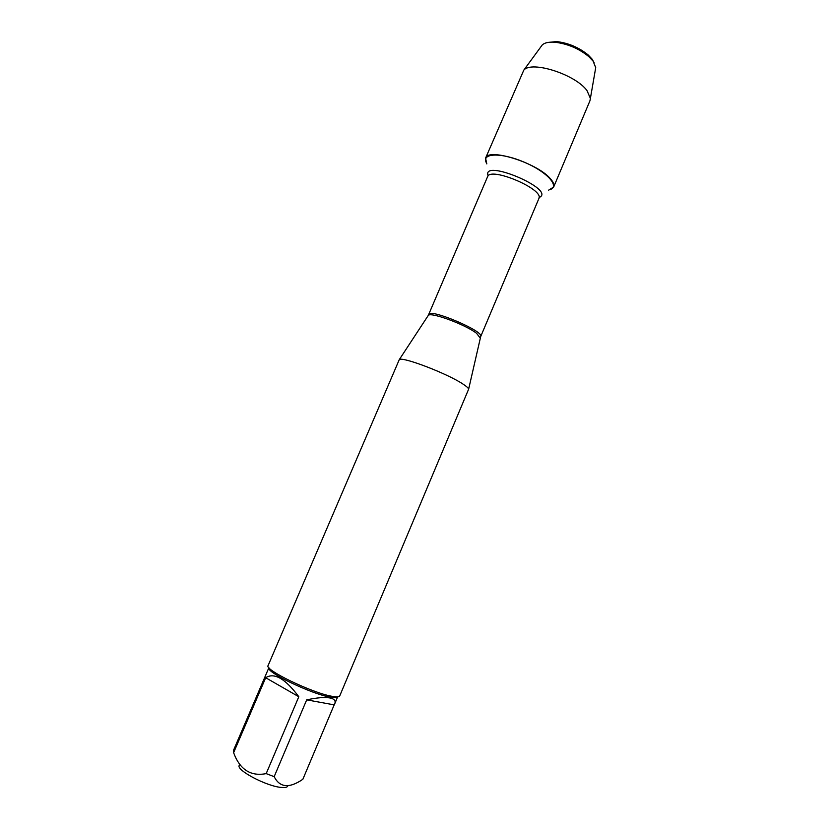 <?xml version="1.0" encoding="UTF-8"?>
<svg xmlns="http://www.w3.org/2000/svg" width="829" height="829" viewBox="0 0 829 829"><rect width="100%" height="100%" fill="white"/><g stroke="black" fill="none" stroke-linecap="round" stroke-linejoin="round"><path stroke-width="1.24" d="M463.442 384.376C448.22 373.869 401.599 356.024 399.246 359.693L268.099 665.573C263.902 669.645 312.243 693.023 332.004 696.308C336.636 697.179 339.196 697.065 339.703 695.977L468.644 389.143C468.447 388.127 466.717 386.542 463.442 384.376M486.747 163.427C480.25 153.137 500.395 151.956 524.063 162.111C547.814 172.09 560.953 187.395 549.036 189.872M287.85 785.851C287.476 787.198 285.497 787.737 281.933 787.477C266.959 786.794 233.581 768.877 239.726 764.991M298.813 696.733C285.249 678.599 274.202 672.267 265.694 677.728L298.813 696.733L266.192 773.612C250.741 776.628 239.882 769.654 233.612 752.691L233.415 750.556L268.897 667.687C265.207 671.759 311.331 694.039 330.243 697.158C334.615 697.977 337.082 697.873 337.641 696.868L334.729 703.79C335.932 700.806 334.325 698.857 329.901 697.956C324.709 697.034 316.979 697.666 306.699 699.852L334.18 704.857L334.729 703.79M265.694 677.728L233.612 752.691M334.18 704.857L302.854 779.281C289.311 788.555 279.756 787.685 274.171 776.669L266.192 773.612M306.699 699.852L274.171 776.669M486.81 163.914L485.576 158.142C487.804 147.541 536.664 162.65 550.114 178.411C553.357 181.955 554.539 184.836 553.658 187.043L548.643 190.152M485.576 158.142L523.793 70.154C531.638 60.382 575.689 74.517 587.067 90.713L590.393 98.423L589.947 100.775L553.658 187.043M595.398 69.481L595.719 67.636L593.098 61.149L588.953 56.724C578.974 48.579 567.585 43.74 554.798 42.217C548.808 41.813 544.632 42.725 542.249 44.942L541.14 46.445M547.036 42.611L556.456 41.554C568.383 42.963 578.984 47.46 588.279 55.056L592.144 59.191L594.061 62.569M480.198 338.035L476.582 333.31C465.473 324.595 430.738 311.756 428.292 315.393L427.982 315.87M428.717 314.44C429.64 308.056 484.664 331.413 480.716 336.512L538.891 198.525C544.529 189.385 490.229 166.339 487.566 176.732L428.292 315.393L399.246 359.693M488.157 175.883C480.861 157.551 557.347 190.017 539.099 197.509M480.716 336.512L468.644 389.143M542.249 44.942L523.793 70.154M595.719 67.636L590.393 98.423M556.456 41.554L554.798 42.217M588.279 55.056L588.953 56.724"/></g></svg>
